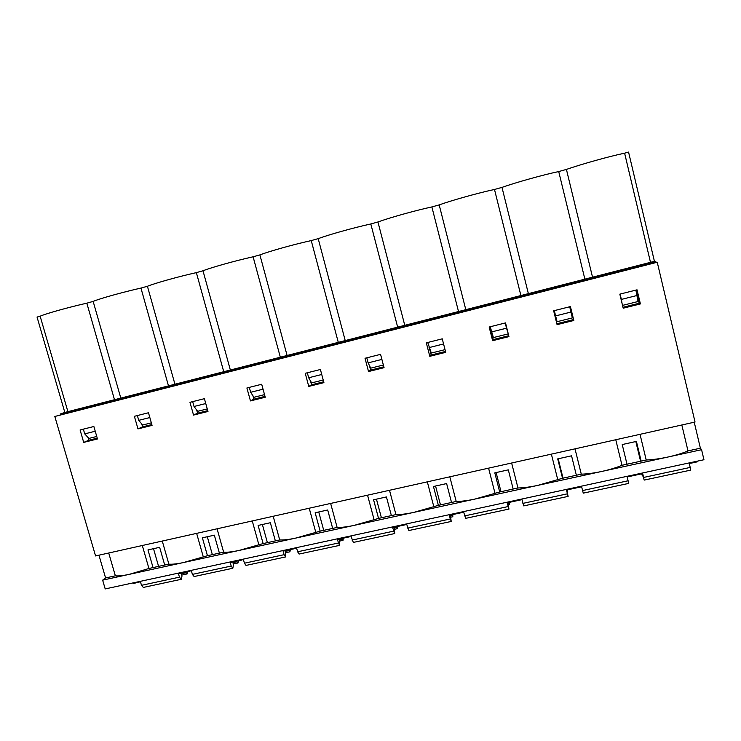 <?xml version="1.0" encoding="UTF-8"?>
<svg xmlns="http://www.w3.org/2000/svg" width="741" height="741" viewBox="0 0 741 741"><rect width="100%" height="100%" fill="white"/><g stroke="black" fill="none" stroke-linecap="round" stroke-linejoin="round"><path stroke-width="1.11" d="M102.638 580.147L105.203 588.919L703.95 459.735L701.579 449.704L102.638 580.147L105.583 577.943L115.355 575.813C118.291 576.192 122.932 575.701 129.295 574.34L148.922 568.486L142.309 545.506M148.922 568.486L153.044 567.587L147.968 549.915L159.648 547.321L164.715 565.04L168.874 564.133L162.27 541.05M168.874 564.133C172.134 564.457 177.016 563.92 183.536 562.53L207.443 555.722L202.395 537.827L214.344 535.169L219.392 553.119L223.643 552.193L217.076 528.805M203.219 556.639L196.643 533.372M223.643 552.193C227.246 552.453 232.387 551.869 239.065 550.433L263.129 543.579L258.109 525.452L270.345 522.729L275.365 540.911L279.709 539.957L273.188 516.273M258.804 544.515L252.264 520.942M279.709 539.957C283.673 540.152 289.083 539.522 295.928 538.049L320.149 531.14L315.157 512.772L327.689 509.993L332.672 528.407L337.127 527.435L330.643 503.435M315.722 532.103L309.219 508.224M337.127 527.435C341.471 527.564 347.149 526.87 354.17 525.369L378.549 518.404L373.584 499.795L386.431 496.942L391.378 515.597L395.944 514.606L389.507 490.292M374.01 519.385L367.555 495.192M395.944 514.606C400.677 514.662 406.642 513.911 413.839 512.374L438.376 505.353L433.457 486.494L446.619 483.567L451.528 502.481L456.206 501.462L449.815 476.815M433.726 506.362L427.325 481.835M456.206 501.462C461.347 501.435 467.608 500.638 475 499.054L499.693 491.978L494.812 472.86L508.307 469.859L513.17 489.032L517.968 487.986L511.633 463.005M494.932 493.015L488.578 468.155M517.968 487.986C523.535 487.884 530.111 487.022 537.697 485.401L562.549 478.26L557.714 458.883L571.552 455.817L576.368 475.25L581.287 474.175L575.016 448.851M557.667 479.325L551.378 454.131M581.287 474.175C587.307 473.99 594.208 473.064 601.998 471.396C609.778 469.674 616.447 467.645 621.995 465.292L627.006 464.209L622.227 444.554L636.408 441.404L641.178 461.115L646.226 460.013L640.02 434.328M621.995 465.292L615.771 439.746M54.815 416.47L95.57 555.945L695.039 422.037L657.248 262.249L655.804 262.092L54.815 416.47L657.248 262.249M622.977 307.274L639.187 303.245L636.037 290.064M553.712 310.785L556.899 323.724L573.451 319.603L570.274 306.617M490.023 326.809L493.247 339.573L508.734 335.719M429.595 348.909L431.169 355.022L445.498 351.456M369.398 365.452L370.62 370.092L383.829 366.804M310.498 380.911L311.544 384.801L323.687 381.772M252.94 395.731L253.876 399.158L265.009 396.379M196.708 410.069L197.578 413.172L207.739 410.644M141.772 423.991L142.596 426.853L151.831 424.556M88.105 437.533L88.883 440.228L97.228 438.144M623.2 308.2L619.828 294.149L637.038 289.814L640.409 303.93L623.2 308.2M557.075 324.651L553.657 310.794L570.422 306.579L573.83 320.483L557.075 324.651L556.899 323.724M492.626 340.684L489.171 327.022L505.519 322.909L508.956 336.618L492.626 340.684L493.247 339.573M429.799 356.31L426.316 342.842L442.257 338.832L445.721 352.345L429.799 356.31L431.169 355.022M368.527 371.547L365.026 358.264L380.568 354.355L384.06 367.684L368.527 371.547L370.62 370.092M308.765 386.413L305.236 373.307L320.399 369.49L323.919 382.643L308.765 386.413L311.544 384.801M250.458 400.918L246.901 387.988L261.693 384.264L265.241 397.241L250.458 400.918L253.876 399.158M193.54 415.071L189.965 402.317L204.405 398.677L207.971 411.487L193.54 415.071L197.578 413.172M137.974 428.891L134.38 416.303L148.478 412.756L152.062 425.39L137.974 428.891L142.596 426.853M83.705 442.396L80.093 429.965L93.866 426.501L97.469 438.968L83.705 442.396L88.883 440.228M138.724 581.685L139.012 582.222L133.667 583.371L133.371 582.843M105.583 577.943L98.951 555.194M139.012 582.222L139.993 581.416M153.044 567.587L164.715 565.04M178.748 573.052L179.026 573.59L189.946 571.237L190.817 570.45M189.677 570.69L189.946 571.237M207.443 555.722L219.392 553.119M230.59 561.863L230.849 562.419L242.011 560.011L242.761 559.242M241.751 559.455L242.011 560.011M263.129 543.579L275.365 540.911M283.581 550.433L283.831 550.989L295.251 548.525L295.872 547.784M295.001 547.97L295.251 548.525M320.149 531.14L332.672 528.407M337.785 538.735L338.016 539.309L349.696 536.79L350.187 536.067M349.465 536.215L349.696 536.79M378.549 518.404L391.378 515.597M393.221 526.777L393.443 527.36L405.383 524.776L405.744 524.072M405.17 524.202L405.383 524.776M438.376 505.353L451.528 502.481M449.944 514.541L450.148 515.125L462.375 512.494L462.588 511.809M462.18 511.901L462.375 512.494M499.693 491.978L513.17 489.032M508.002 502.009L508.187 502.611L520.701 499.916L520.756 499.258M520.525 499.314L520.701 499.916M562.549 478.26L576.368 475.25M567.439 489.19L567.597 489.801L580.416 487.041L580.314 486.411M580.259 486.42L580.416 487.041M646.226 460.013C652.719 459.735 659.962 458.744 667.956 457.03C675.931 455.27 682.609 453.223 687.991 450.899L681.831 424.991M687.991 450.899L700.384 448.203L701.579 449.704M694.243 422.213L700.384 448.203M641.178 461.115L627.006 464.209M697.355 461.161L697.476 461.8L690.76 463.245L690.362 462.671M628.294 476.055L628.442 476.685L641.567 473.851L641.428 473.221M628.442 476.685L628.211 476.074M690.64 462.606L690.76 463.245M115.355 575.813L108.723 553.008M640.409 303.93L639.187 303.245M573.83 320.483L573.451 319.603M635.815 441.534L640.585 461.245M558.195 458.781L563.021 478.158M496.127 472.573L500.999 491.691M435.569 486.022L440.478 504.89M376.456 499.156L381.402 517.774M318.741 511.975L323.724 530.361M262.37 524.498L267.399 542.644M207.313 536.734L212.361 554.648M153.507 548.683L158.583 566.383M83.344 429.141L84.715 433.874L88.92 438.422L96.747 436.468M192.669 401.631L194.022 406.485L197.643 411.311L207.258 408.921M307.33 372.779L308.673 377.762L311.637 382.893L323.215 380.003M427.733 342.481L431.308 353.059L445.026 349.641M554.324 310.627L557.075 321.705L572.358 317.898L569.709 306.755M622.523 305.385L638.075 301.513L635.871 290.111M490.227 326.753L493.404 337.581L508.27 333.876M366.786 357.82L368.12 362.868L370.741 368.157L383.366 365.017M249.309 387.386L250.653 392.295L253.959 397.278L264.528 394.638M137.363 415.553L138.724 420.342L142.643 425.028L151.349 422.852M655.804 262.092L655.655 261.453L654.423 261.323L628.563 152.081L624.617 153.183C609.899 156.203 582.231 163.928 566.42 169.411L558.723 171.56C543.431 174.746 516.496 182.277 501.99 187.38L494.497 189.474C478.677 192.827 452.436 200.153 439.191 204.896L431.873 206.934C415.553 210.444 389.988 217.585 377.947 221.976L370.815 223.967C354.022 227.617 329.097 234.582 318.195 238.639L311.239 240.584C294.001 244.363 269.696 251.153 259.896 254.904L253.107 256.794C235.453 260.712 211.75 267.334 202.988 270.771L196.356 272.623C178.322 276.652 155.184 283.118 147.422 286.267L140.947 288.073C122.543 292.223 99.961 298.53 93.153 301.402L86.827 303.171C68.079 307.422 46.035 313.582 40.144 316.194L37.05 317.055L64.828 412.45L60.151 414.034L655.655 261.453M60.308 414.599L60.151 414.034M654.423 261.323L592.531 277.19L566.42 169.411M650.496 262.333L624.617 153.183M592.531 277.19L528.37 293.631L501.99 187.38M584.871 279.153L558.723 171.56M622.06 303.44L621.375 299.42L637.149 295.464M620.087 294.084L621.375 299.42M528.37 293.631L465.802 309.673L439.191 204.896M520.895 295.548L494.497 189.474M555.62 315.898L570.996 312.044M465.802 309.673L404.771 325.318L377.947 221.976M458.512 311.535L431.873 206.934M491.533 331.949L506.529 328.189L505.223 322.983M506.529 328.189L508.141 333.376M404.771 325.318L345.223 340.582L318.195 238.639M397.658 327.133L370.815 223.967M429.058 347.603L443.572 343.963M345.223 340.582L287.1 355.476L259.896 254.904M338.285 342.361L311.239 240.584M368.12 362.868L381.893 359.413M287.1 355.476L230.358 370.018L202.988 270.771M280.33 357.208L253.107 256.794M308.673 377.762L321.733 374.492M230.358 370.018L174.941 384.227L147.422 286.267M223.745 371.713L196.356 272.623M250.653 392.295L263.046 389.192M174.941 384.227L120.811 398.102L93.153 301.402M168.485 385.876L140.947 288.073M194.022 406.485L205.757 403.539M120.811 398.102L67.913 411.653L40.144 316.194M114.494 399.714L86.827 303.171M138.724 420.342L149.839 417.554M67.913 411.653L64.828 412.45M84.715 433.874L95.237 431.234M641.817 473.138L642.364 475.954L641.539 473.203M642.577 472.971L644.179 480.094L642.234 473.045M689.26 462.903L690.714 470.118L644.188 480.094M396.203 526.758L397.296 528.685L397.426 526.499M350.901 535.91L353.346 542.421L394.694 533.557M392.415 526.953L394.749 533.548L394.147 527.203M451.871 514.754L452.816 516.746L452.76 514.569M406.559 523.896L408.856 530.528L451.167 521.46M449.037 514.736L451.213 521.451L450.352 515.088M508.808 502.481L509.595 504.519L509.373 502.361M463.514 511.614L465.644 518.357L508.965 509.067L507.724 502.074M506.983 502.231L508.993 509.067M566.911 489.301L567.699 492.024L567.143 489.255M521.803 499.036L523.767 505.899L568.125 496.396L566.578 489.375M566.3 489.43L568.134 496.387M581.472 486.161L583.26 493.145L628.692 483.41L627.043 476.324M185.528 572.191L187.158 573.904L187.899 571.682M140.336 581.342L141.494 585.325L143.328 587.428L181.1 579.332M178.312 573.145L179.461 577.165L181.212 579.314L181.934 576.322L181.526 573.052M236.481 561.206L237.981 562.975L238.583 560.752M191.252 570.357L192.391 574.386L194.114 576.544L232.73 568.273M230.062 561.984L231.211 566.05L232.831 568.245L233.387 565.263L232.933 561.965M288.555 549.97L289.926 551.795L290.37 549.581M243.289 559.131L244.428 563.206L246.021 565.42L285.517 556.963M282.969 550.563L284.109 554.685L285.6 556.936L285.48 550.637M341.777 538.494L343.018 540.365L343.305 538.17M296.493 547.645L297.623 551.776L299.086 554.055L339.489 545.395M337.072 538.892L339.563 545.376L339.202 539.05M643.66 477.436L690.334 467.404M394.268 527.888L396.444 527.416M352.031 540.087L393.536 531.177M450.491 515.773L452.093 515.43M407.68 528.138L450.148 519.006M508.011 503.38L509.011 503.158M464.626 515.903L508.085 506.566M522.896 503.38L567.393 493.821M582.565 490.561L628.127 480.77M181.61 573.71L185.834 572.802M141.494 585.325L179.461 577.165M233.026 562.632L236.768 561.826M192.391 574.386L231.211 566.05M285.581 551.313L288.823 550.609M244.428 563.206L284.109 554.685M339.313 539.726L342.036 539.142M297.623 551.776L338.202 543.06M642.382 475.954L642.956 475.824M394.527 529.287L397.241 528.703M450.769 517.181L452.77 516.755M508.326 504.797L509.567 504.528M567.226 492.117L567.689 492.024M181.777 575.062L187.047 573.932M233.211 563.994L237.889 562.993M285.794 552.684L289.842 551.813M339.554 541.115L342.944 540.384"/></g></svg>
